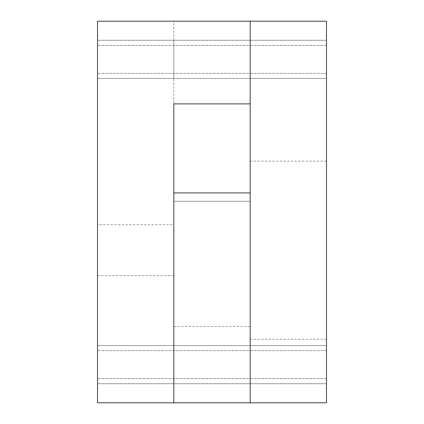 <?xml version="1.0" encoding="UTF-8"?>
<svg xmlns="http://www.w3.org/2000/svg" width="424" height="424" viewBox="0 0 424 424"><rect width="100%" height="100%" fill="white"/><g stroke="black" fill="none" stroke-linecap="round" stroke-linejoin="round"><path stroke-width="0.32" stroke-dasharray="2.12 1.59" d="M250.16 40.28L326.48 40.28L326.48 78.44L326.48 40.28L326.48 78.44L326.48 40.28L326.48 78.44L326.48 40.28L326.48 78.44L326.48 40.28L97.52 40.28L97.52 78.44L97.52 40.28L97.52 78.44L97.52 40.28L97.52 78.44L97.52 40.28L97.52 78.44L97.52 40.28L326.48 40.28L250.16 40.28L250.16 78.44L326.48 78.44L97.52 78.44L326.48 78.44L250.16 78.44L250.16 40.28L250.16 78.44L250.16 40.28L97.52 40.28L173.84 40.28L173.84 78.44L97.52 78.44L173.84 78.44L173.84 40.28L173.84 78.44L173.84 40.28L173.84 78.44L173.84 40.28L173.84 78.44L173.84 40.28L250.16 40.28L250.16 78.44L173.84 78.44L250.16 78.44L250.16 40.28M250.16 345.56L326.48 345.56L326.48 383.72L326.48 345.56L326.48 383.72L326.48 345.56L326.48 383.72L326.48 345.56L326.48 383.72L326.48 345.56L97.52 345.56L97.52 383.72L97.52 345.56L97.52 383.72L97.52 345.56L97.52 383.72L97.52 345.56L97.52 383.72L97.52 345.56L326.48 345.56L250.16 345.56L250.16 383.72L326.48 383.72L97.52 383.72L326.48 383.72L250.16 383.72L250.16 345.56L250.16 383.72L250.16 345.56L250.16 383.72L250.16 345.56L250.16 383.72L250.16 345.56L97.52 345.56L173.84 345.56L173.84 383.72L97.52 383.72L173.84 383.72L173.84 345.56L173.84 383.72L173.84 345.56L250.16 345.56M250.16 161.12L250.16 339.2L250.16 161.12L326.48 161.12L326.48 339.2L326.48 161.12M250.16 339.2L326.48 339.2M250.16 402.8L326.48 402.8L326.48 21.2L250.16 21.2L250.16 402.8L97.52 402.8L97.52 21.2L173.84 21.2L173.84 402.8L173.84 192.92L250.16 192.92L173.84 192.92L173.84 326.48L173.84 192.92L250.16 192.92L250.16 402.8M97.52 224.72L97.52 275.6L97.52 224.72L173.84 224.72L173.84 275.6L173.84 224.72M97.52 275.6L173.84 275.6M173.84 103.88L250.16 103.88L250.16 21.2L173.84 21.2L173.84 103.88M173.84 383.72L250.16 383.72L173.84 383.72L173.84 345.56L173.84 383.72M97.52 73.331L97.52 45.368L97.52 73.331M326.48 73.331L326.48 45.368L326.48 73.331M97.52 378.611L97.52 350.648L97.52 378.611M326.48 378.611L326.48 350.648L326.48 378.611M173.84 201.268L250.16 201.268L173.84 201.268M173.84 326.48L250.16 326.48M326.48 73.352L97.52 73.352L326.48 73.352M326.48 45.368L97.52 45.368L326.48 45.368M326.48 378.632L97.52 378.632L326.48 378.632M326.48 350.648L97.52 350.648L326.48 350.648"/><path stroke-width="0.64" d="M250.16 402.8L326.48 402.8L326.48 21.2L250.16 21.2L250.16 402.8L97.52 402.8L97.52 21.2L250.16 21.2L250.16 103.88L173.84 103.88L173.84 402.8L173.84 192.92L250.16 192.92L250.16 402.8"/></g></svg>

